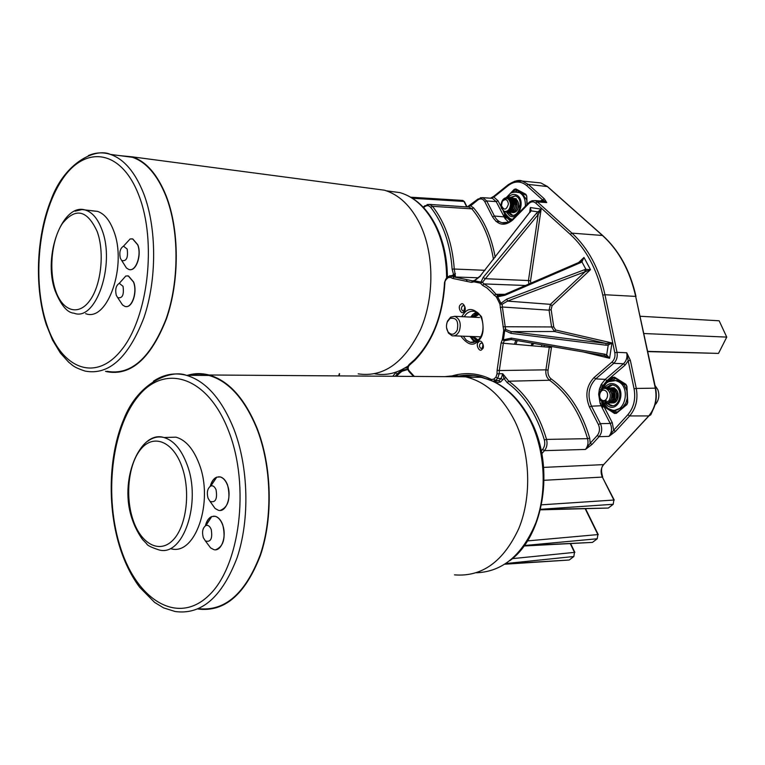 <?xml version="1.0" encoding="UTF-8"?>
<svg xmlns="http://www.w3.org/2000/svg" width="765" height="765" viewBox="0 0 765 765"><rect width="100%" height="100%" fill="white"/><g stroke="black" fill="none" stroke-linecap="round" stroke-linejoin="round"><path stroke-width="1.15" d="M508.457 197.705L509.719 197.858C512.177 198.776 513.506 200.918 513.717 204.293C513.239 209.629 511.173 212.163 507.52 211.895L511.116 215.061C519.072 217.862 524.063 199.99 516.298 196.347L515.237 195.907L509.299 197.762M515.256 195.917L510.8 197.963M508.84 212.048L512.617 215.252L511.116 215.061M512.292 201.004L511.861 201.482M511.393 202.151L510.542 204.226M510.293 206.483L510.666 208.577M510.972 209.304L511.297 209.868M518.115 190.801L521.625 192.962L526.683 199.828M515.256 191.824L517.293 190.38L515.046 189.95L516.04 189.682L515.887 188.945L514.262 189.309L506.353 197.533M518.125 192.053L526.157 195.161M606.272 402.973L610.575 405.641C619.401 408.013 623.695 390.599 615.385 385.962L613.09 385.015L610.384 385.024L606.1 387.788M607.764 402.945L609.638 404.618L612.698 405.718M614.601 380.454L617.642 380.597L623.829 383.638M624.269 406.205L620.453 409.361M618.378 380.224L624.097 384.891L626.86 390.628M612.316 380.492L615.481 378.407M617.068 412.172L613.262 410.222M627.252 398.316L625.837 403.002L622.758 407.324L615.06 410.174M612.497 384.919L607.515 387.874M607.343 388.104L606.741 389.012C600.774 385.359 596.031 397.657 602.007 400.831L603.269 401.3L606.282 400.611L604.12 401.367M392.722 376.284L396.356 371.991M541.266 450.939L542.595 449.428C544.651 446.846 545.235 443.7 544.355 439.98C536.724 414.353 524.331 395.237 507.185 382.615L503.944 378.503L500.501 382.022L496.275 382.73L493.253 381.314C509.041 388.897 521.74 402.304 531.331 421.534M514.482 344.231L515.83 340.358M474.147 280.745L472.713 280.879L473.889 280.898M529.533 212.565L479.971 276.308M525.459 285.488L484.063 283.92L482.447 282.295L480.477 283.193L483.231 277.379L484.972 278.699L528.443 280.545L528.931 283.987M483.231 277.379L536.466 213.282L538.178 214.563L541.132 209.141L537.91 211.876L539.019 213.081M604.761 405.421L603.566 404.905L603.872 404.102M507.759 216.715L506.363 216.179L506.143 214.496M452.105 275.63L453.53 274.52L452.134 269.165C450.308 243.92 443.174 223.323 430.733 207.372C428.888 205.316 426.851 205.125 424.613 206.799L423.628 207.621M339.612 373.712L339.096 375.902M405.096 367.965L407.764 368.013M493.76 381.305L498.799 380.702L500.501 382.022M542.595 449.428L544.451 450.652C546.899 447.573 547.597 443.815 546.554 439.406C538.799 413.377 526.205 393.975 508.773 381.209L502.758 373.75L499.229 373.703L499.325 370.537L545.914 369.839C545.435 374.362 546.659 377.824 549.576 380.234L508.773 381.209L507.185 382.615M502.873 379.842L501.18 378.512L502.758 373.75L503.944 378.503L505.971 377.661M430.733 207.372L432.512 206.321L429.672 204.418L427.061 204.561M455.452 273.641L453.53 274.52L455.395 276.136L454.257 269.031L485.02 270.303M549.586 346.163L549.299 347.3L503.313 343.246L499.325 370.537L497.126 370.222L497.021 373.894L499.229 373.703L497.661 378.426L501.18 378.512L498.799 380.702L495.414 380.492L492.803 381.247L491.962 380.96L491.56 379.526C478.46 373.043 465.053 371.914 451.34 376.131M544.355 439.98L546.554 439.406L587.558 438.661C579.918 412.689 567.257 393.22 549.576 380.234L551.125 378.876C569.064 392.043 581.926 411.79 589.7 438.116L590.198 443.26L585.426 449.447C587.874 446.502 588.581 442.906 587.558 438.661L589.7 438.116M543.628 467.396L603.633 464.613L648.433 416.284C654.974 408.615 657.259 399.234 655.289 388.161L655.634 388.295C657.546 399.12 655.309 408.338 648.902 415.93L629.652 415.93L615.5 431.384L608.911 436.394C611.895 432.598 612.335 428.285 610.231 423.475L600.41 423.638C602.485 428.486 602.045 432.827 599.081 436.652L591.995 444.446L585.426 449.447L544.451 450.652L541.802 453.655M648.596 416.265L603.633 464.613C600.774 468.228 600.353 472.378 602.351 477.083L544.087 480.296M452.134 269.165L454.257 269.031C452.411 243.394 445.163 222.491 432.512 206.321L471.842 208.855L469.088 207.076L467.558 206.971M446.158 278.68L445.918 279.808L448.003 277.666L450.384 277.36L452.717 278.431L453.913 276.959L478.594 277.781L453.989 276.978L451.972 276.069L455.395 276.136L453.463 275.658M409.533 372.144L409.275 370.891C407.774 369.074 407.774 367.219 409.256 365.326L414.764 360.42L415.06 359.225M548.036 370.145L545.914 369.839L549.299 347.3L551.431 347.606L548.036 370.145C547.635 373.942 548.658 376.849 551.125 378.876M591.995 444.446L590.198 443.26L597.274 435.467C599.731 432.244 600.104 428.591 598.393 424.527L589.48 407.057C584.881 395.629 586.401 385.799 594.042 377.566L612.067 361.988C614.496 359.607 615.414 356.519 614.802 352.722L602.772 295.147C597.063 269.366 586.22 249.094 570.231 234.339L535.701 203.06C533.435 201.281 531.13 201.463 528.787 203.605L512.665 220.043C504.766 226.517 498.053 225.446 492.517 216.82L484.838 201.759C482.954 198.709 480.602 198.125 477.8 200.009L478.135 198.89M615.5 431.384L613.712 430.198L608.911 436.394L599.081 436.652L597.274 435.467M541.505 504.823L613.874 500.033L613.205 504.278L613.874 500.033L602.351 477.083L614.238 500.071M540.377 509.834L608.318 508.056L540.463 509.471M527.448 540.912L597.876 534.582L597.216 538.77L597.876 534.582L585.263 508.888M523.987 545.99L592.435 542.404L524.216 545.674M512.33 558.641L574.477 552.378L573.836 556.499L574.477 552.378L570.336 543.752M504.881 564.216L569.198 560.018L505.349 563.91M467.052 206.942L464.479 201.807L462.385 200.411M494.209 195.974L493.884 197.083L508.266 185.532C514.654 180.836 520.764 180.836 526.607 185.532L542.634 199.942L540.31 200.985M508.582 184.422L493.836 196.27L490.489 198.202L493.884 197.083L498.044 200.812L496.189 201.606L492.421 198.336L490.853 198.221M480.257 197.8L482.916 197.676L486.712 200.966L496.189 201.606L505.12 218.685L506.908 217.738L510.427 221.066M470.953 204.714L470.618 205.833L473.545 207.822C484.283 220.521 491.503 236.987 495.204 257.222M490.623 198.212L482.916 197.676L477.762 199.206L467.224 206.952L470.618 205.833L477.8 200.009M474.606 280.478L474.004 281.845L480.477 283.193L482.591 285.345L487.076 288.042L496.447 297.059L497.776 295.567L497.499 296.399L500.96 303.361L502.108 304.269L507.52 301.094L550.427 304.346L549.069 310.188L502.376 307.004L502.108 304.269L499.908 304.03L506.87 299.077L584.594 269.691L585.196 271.718L590.513 269.653L552.062 305.665L551.144 309.615L553.736 326.942L555.706 330.031L611.971 342.959L606.119 343.447L605.957 345.197L608.213 345.12L611.971 342.959L609.59 358.259L606.693 354.874L604.57 354.147L604.245 355.553L609.59 358.259L583.408 351.976M530.193 211.704L531.044 210.844L530.355 207.535L541.132 209.141L530.547 280.851L530.862 283.155M604.245 355.553L511.116 339.545L504.25 340.731L502.366 339.603L504.25 340.731L503.313 343.246L501.113 342.921L497.126 370.222M612.239 422.596L610.231 423.475L602.036 407.525L604.025 406.645L614.496 413.454L616.37 413.339L626.908 404.599L627.749 402.457L626.927 386.287L625.866 384.288L614.496 377.164L612.631 377.327L603.193 385.378L601.214 384.489L599.406 389.156L598.66 394.291L600.123 403.48L600.793 404.953L602.447 404.169L604.025 406.645L612.239 422.596L613.712 430.198L627.845 414.735C633.764 407.659 635.849 399.034 634.08 388.849L628.18 360.812L625.158 365.068L606.894 380.693L602.399 386.335L601.558 389.462M602.036 407.525L601.233 405.756L591.488 406.177L600.41 423.638L598.393 424.527M612.067 361.988L613.75 363.337C616.657 360.516 617.738 356.844 617.011 352.311L626.745 352.78L630.37 360.411L628.18 360.812L626.745 352.78C627.51 357.284 626.42 360.937 623.494 363.729L625.158 365.068M613.253 504.269L608.318 508.056L613.205 504.278L540.501 509.308M597.255 538.77L592.435 542.404L597.216 538.77L524.321 545.531M573.874 556.499L569.198 560.018L573.836 556.499L505.923 563.537M535.701 203.06L537.384 201.903L546.736 202.591L542.634 199.942L544.288 198.795L546.736 202.591L542.576 201.157M452.717 278.431L471.431 282.352L472.713 280.879L453.989 276.978L472.694 280.879L474.549 280.497M467.31 281.482L466.162 279.512M511.116 339.545L511.326 338.13L503.399 339.803L504.757 330.528L503.724 330.337L505.761 329.486L505.216 326.741L551.575 326.951L554.482 331.513L511.192 331.628L510.944 333.358L605.957 345.197M501.228 295.51L497.776 295.567L496.064 294.286L504.977 294.324M471.431 282.352L474.004 281.845L474.051 280.832L480.21 275.993L529.763 212.354L530.441 210.05L530.298 211.274M578.589 262.558L583.972 257.451L590.513 269.653L585.933 269.347L581.935 261.879L583.972 257.451L581.018 261.353M580.061 261.917L580.778 262.548L581.935 261.879L580.654 261.63M529.638 212.431L530.355 207.535L530.241 211.398M570.231 234.339L571.943 233.134L537.384 201.903L534.984 200.583L531.818 200.774M605.67 406.511L604.044 405.45L601.558 406.492M600.793 404.953L601.233 405.756L602.791 405.192M616.38 412.746L615.261 412.737L610.594 409.705M612.631 377.327L614.505 377.786M504.996 211.829L505.12 214.544L503.246 215.347M503.217 210.853L505.321 215.501L506.803 215.529M509.127 217.948L506.784 216.638L506.143 217.078L505.321 215.501L503.762 216.246M449.514 275.773L451.972 276.069L450.384 277.36M530.547 280.851L528.443 280.545L538.178 214.563L482.447 282.295L474.424 280.832L480.602 275.983M555.706 330.031L554.482 331.513L606.119 343.447L511.192 331.628L505.761 329.486L504.757 330.528L510.944 333.358M580.778 262.548L504.977 295.271L496.447 297.059L499.908 304.03L503.724 330.337L502.366 339.603L501.113 342.921M536.466 213.282L537.91 211.876L531.044 210.844L530.164 212.326M504.977 295.271L504.451 294.554L580.205 261.859L582.108 260.224M607.879 343.552L608.213 345.12L606.693 354.874L605.937 356.069M584.594 269.691L585.933 269.347L586.162 271.269M600.123 403.48L602.198 402.792L602.447 404.169L603.365 404.13L603.308 403.079M599.406 389.156L601.414 389.605M601.902 401.96L602.198 402.792L602.16 402.151M599.932 387.606L602.571 388.228L604.455 385.675M600.582 385.923L603.709 386.832M511.45 220.291L506.143 217.078L504.47 217.566M552.062 305.665L550.427 304.346L585.196 271.718L507.52 301.094L506.87 299.077M500.53 295.615L498.111 295.615L504.345 294.601M475.907 341.572L473.353 339.622L471.116 336.466M471.957 317.15L477.064 312.522M477.972 313.201L473.219 317.217M472.378 336.514L476.863 340.97M515.84 344.346L517.236 340.597M505.359 326.741L505.235 329.562M543.762 346.813L544.527 345.292M541.285 346.593L542.127 344.881M532.019 343.581L533.071 344.566M534.286 343.533L531.455 344.833M457.241 330.126C458.809 321.07 456.37 317.198 449.925 318.508L447.315 321.883C445.985 325.527 446.234 328.864 448.061 331.886C451.417 335.51 454.477 334.927 457.241 330.126M446.731 323.729L447.506 321.147L450.604 317.14L454.802 316.299C459.88 318.814 461.391 323.71 459.325 330.968C457.556 334.678 455.146 336.284 452.086 335.787L448.386 333.052L446.559 327.764M479.559 317.532L454.802 316.299M479.1 314.291L474.252 317.265M473.793 317.245L478.211 313.401M532.201 343.169L531.073 345.694M477.102 340.788L472.961 336.533M480.506 336.82L453.989 335.854M473.411 336.552L477.991 339.937M647.792 351.623L718.507 353.401L726.75 337.107L719.148 320.784L640.238 316.261M647.735 351.355L718.507 353.401M643.92 333.521L726.75 337.107M605.316 390.676C600.678 387.626 597.14 397.446 601.912 400.066C606.53 403.174 610.126 393.296 605.316 390.676M607.668 389.624L608.366 389.94M607.534 389.519L608.567 389.94M607.372 389.404L609.762 389.834M608.653 389.452L609.619 389.681M607.946 389.653L608.825 389.452M608.041 389.691L608.739 389.471M609.753 392.608L610.221 391.728M613.453 399.454L613.09 398.89M612.641 397.857L612.593 393.392M613.014 392.321L613.377 391.69M613.549 399.311L613.167 398.661M612.736 397.532L612.698 393.736M613.1 392.55L613.473 391.843M615.022 399.454L614.668 398.89M614.209 397.877L614.171 393.353M614.591 392.282L614.945 391.67M615.117 399.311L614.744 398.67M614.305 397.551L614.266 393.688M614.678 392.512L615.041 391.823M617.345 397.905L617.298 393.277M617.441 397.599L617.393 393.593M605.564 387.75L608.299 388.467C614.649 391.67 611.943 404.427 605.803 402.906M606.282 400.611L604.732 402.992L601.902 401.96L599.76 398.928L599.177 395.362M600.487 390.819L604.13 387.932L608.108 388.467C614.391 391.642 611.799 404.293 605.708 402.926M612.593 387.807L614.391 387.845M611.904 387.75L614.63 388.457C620.97 391.642 618.263 404.331 612.143 402.82M611.015 387.807L614.438 388.457C620.711 391.613 618.13 404.197 612.038 402.839L611.35 402.61M606.903 389.098L607.946 388.381M608.051 388.333L608.739 388.037M608.844 387.998L613.052 388.467C619.392 391.651 616.695 404.36 610.566 402.849M609.437 387.807L612.861 388.467C619.143 391.623 616.552 404.226 610.46 402.859M608.739 387.75L611.474 388.467C617.814 391.661 615.108 404.379 608.978 402.868M607.85 387.807L611.273 388.467C617.565 391.623 614.974 404.245 608.883 402.887L608.787 402.868M607.152 387.75L609.887 388.467C616.236 391.661 613.53 404.408 607.391 402.887M604.417 388.486L608.07 387.855L609.695 388.467C615.978 391.632 613.396 404.274 607.295 402.906M611.245 402.572L610.547 402.227M611.943 402.83L611.245 402.648M610.46 402.83L609.772 402.629M610.365 402.849L609.667 402.667M607.295 402.868L606.597 402.667M604.732 402.992L608.921 400.784L604.914 402.992M608.921 400.784C611.331 396.012 610.604 392.091 606.731 389.012M655.031 404.752L655.997 403.719C659.067 399.502 659.65 394.778 657.766 389.548L655.041 385.503M508.448 203.997C507.491 199.244 505.455 198.393 502.328 201.434L501.438 205.603C504.078 210.71 506.411 210.174 508.448 203.997M510.532 203.968C509.06 197.896 506.306 196.863 502.28 200.879L501.247 205.747L502.873 209.247L501.305 208.07L504.192 211.398C507.96 211.8 510.073 209.323 510.532 203.968M501.247 204.857L502.318 201.358M508.486 199.206L510.867 201.052L511.804 204.312C511.67 207.707 510.446 209.725 508.132 210.385M508.457 199.187L510.819 200.707L512.005 204.332M511.116 199.875L513.401 204.523C513.305 207.736 512.158 209.744 509.978 210.547M511.02 199.732L513.602 204.551M512.713 200.095L514.998 204.733M512.627 199.952L515.189 204.762M514.31 200.315L516.585 204.953M509.853 201.061L510.494 200.526M510.609 200.449L511.106 200.172M514.223 200.181L516.786 204.982M510.312 202.419L511.077 201.415M512.11 200.564L512.646 200.287M512.98 200.162L513.707 200.009M514.09 199.99L514.95 200.114M510.37 202.677L511.154 201.578M512.196 200.669L512.703 200.382M513.066 200.229L513.803 200.047M514.109 200.019L515.151 200.134M510.963 208.08L511.651 203.06M512.101 202.323L512.665 201.625M511.106 207.812L511.709 203.375M512.148 202.572L512.741 201.778M518.68 207.21L518.957 205.565M511.575 209.62L511.211 208.883M511.689 209.505L511.326 208.673M513.162 209.84L512.799 209.103M512.55 208.31L512.397 206.368M513.277 209.725L512.913 208.902M512.693 208.042L512.588 206.397M507.664 197.533L508.314 197.657C510.771 198.575 512.11 200.726 512.321 204.102C511.928 209.141 509.997 211.714 506.526 211.809M501.305 208.07L500.951 205.116C501.744 199.808 504.135 197.313 508.113 197.628C510.571 198.546 511.909 200.698 512.12 204.083C511.642 209.419 509.576 211.962 505.914 211.695L505.569 211.57M515.629 198.642L516.279 198.766M514.826 198.584L516.079 198.737M514.042 198.422L514.692 198.546C517.15 199.464 518.479 201.597 518.689 204.963C518.297 209.973 516.365 212.536 512.904 212.632M513.239 198.365L514.491 198.518C516.949 199.436 518.278 201.568 518.488 204.934C518.01 210.251 515.945 212.775 512.292 212.507L512.12 212.46M508.964 199.311L509.949 198.68M510.054 198.623L510.81 198.336M510.915 198.307L511.642 198.183M511.747 198.183L513.105 198.326C515.562 199.244 516.891 201.377 517.102 204.752C516.624 210.069 514.558 212.603 510.905 212.335L510.628 212.24M508.668 199.369L509.853 198.594M509.968 198.546L510.714 198.288M510.819 198.259L511.546 198.154M511.651 198.145L512.904 198.298C515.361 199.216 516.691 201.358 516.901 204.724C516.423 210.05 514.357 212.574 510.704 212.307L510.532 212.249M510.857 197.972L511.508 198.106C513.965 199.024 515.304 201.166 515.514 204.532C515.036 209.868 512.961 212.393 509.308 212.125L509.041 212.039M507.692 198.69L509.117 198.068M509.222 198.039L509.949 197.934M510.054 197.925L511.307 198.078C513.764 198.996 515.103 201.138 515.314 204.504C514.835 209.84 512.77 212.374 509.108 212.106L508.935 212.048M509.26 197.753L509.911 197.886C512.368 198.795 513.707 200.946 513.917 204.322C513.525 209.352 511.594 211.915 508.132 212.02M506.334 198.336L508.352 197.705M120.115 282.4L125.823 275.983L128.338 275.993L133.483 282.017C137.652 292.297 131.695 309.012 124.896 306.392L122.553 304.986L120.057 301.209M120.535 301.936L122.247 304.537M126.005 306.574C132.546 307.549 137.528 291.666 133.636 282.027L128.491 276.002L127.42 275.821M123.031 286.311C124.16 294.888 122.381 298.656 117.686 297.623L116.28 295.29C114.989 289.457 115.993 285.469 119.292 283.327L123.031 286.311M124.351 245.249L130.146 238.938L132.68 238.976L137.662 244.771C141.917 255.061 135.711 272.216 128.816 269.462L126.474 268.027L123.949 264.04M124.399 264.757L126.196 267.597M129.887 269.653C136.543 270.81 141.802 254.477 137.805 244.79L132.823 238.986L131.8 238.795M127.172 249.055C128.291 257.728 126.474 261.544 121.712 260.511L120.373 258.302C119.072 252.393 120.115 248.348 123.509 246.167L127.172 249.055M85.651 313.66C107.53 322.476 127.573 265.044 113.583 230.561C109.577 220.033 104.212 213.626 97.499 211.37L91.781 210.805M107.052 371.302C130.882 375.625 150.581 358.125 166.158 318.814C179.412 280.984 179.259 229.902 165.871 195.917C157.303 174.869 146.144 161.998 132.412 157.303L121.08 155.811M358.144 373.865C383.619 377.566 404.484 362.648 420.731 329.132C434.539 296.916 434.204 253.445 419.985 224.097C410.901 205.919 399.043 194.616 384.432 190.198L372.364 188.601M105.484 371.293L107.033 371.733C130.958 376.064 150.734 358.498 166.378 319.024C179.679 281.042 179.526 229.749 166.082 195.63C157.475 174.506 146.278 161.597 132.488 156.873L119.13 155.553M125.756 276.06L120.401 282.084M130.079 239.015L124.638 244.934M375.768 189.051L380.989 189.739M205.412 525.756C206.627 520.917 208.73 517.848 211.733 516.547L215.089 516.308C218.235 517.169 220.722 519.951 222.548 524.666C227.081 535.997 221.487 551.928 213.875 549.633L210.595 547.893L207.363 543.58M207.946 544.355L210.203 547.367M215.749 549.739C223.552 546.459 225.866 538.101 222.701 524.656C220.875 519.942 218.388 517.159 215.242 516.298L213.425 516.174M211.236 529.514C212.66 538.656 210.71 542.462 205.393 540.951L203.289 537.613C201.807 531.761 202.696 527.716 205.957 525.488C208.137 524.886 209.897 526.234 211.236 529.514M210.26 486.234C211.561 481.434 213.731 478.393 216.763 477.14L220.167 476.939C223.227 477.8 225.646 480.497 227.415 485.01C232.063 496.389 226.172 512.741 218.417 510.293L215.118 508.495L211.781 503.819M212.307 504.565L214.764 508.008M220.244 510.427C228.333 507.157 230.772 498.684 227.568 485C225.799 480.487 223.38 477.79 220.32 476.93L218.551 476.777M216.074 489.839C217.49 499.105 215.481 502.959 210.059 501.41L208.061 498.245C206.55 492.306 207.487 488.204 210.872 485.938C213.024 485.364 214.755 486.664 216.074 489.839M170.719 548.658C195.218 556.451 214.229 501.486 199.015 463.523C193.268 448.692 185.599 439.904 175.979 437.159L166.168 437.456M198.661 608.663C224.92 611.551 245.479 593.516 260.339 554.568C272.981 516.93 271.489 465.818 256.81 428.457C244.523 398.756 228.563 381.085 208.931 375.443C202.237 373.693 195.639 373.645 189.137 375.309M454.486 574.859C482.007 577.097 503.456 561.625 518.842 528.433C531.924 496.428 530.336 453.205 515.046 421.563C502.347 396.566 485.794 381.639 465.369 376.791L454.974 375.625L444.723 376.648M197.906 608.997C224.413 612.421 245.24 594.568 260.406 555.428C273.306 517.58 271.881 465.914 257.059 428.19C244.724 398.393 228.697 380.654 208.998 374.984C201.702 373.081 194.54 373.186 187.502 375.299M211.685 516.614C208.807 517.972 206.77 520.984 205.594 525.651M216.715 477.207C213.798 478.527 211.714 481.501 210.442 486.129M446.779 376.657L463.265 376.782M514.472 191.958L519.665 192.684C523.776 195.276 525.66 199.789 525.335 206.234M512.368 219.469L510.092 218.58C506.401 215.395 504.671 213.053 504.91 211.561M506.114 211.742L509.538 215.768C518.641 221.506 526.272 199.742 516.71 195.152C513.554 193.679 510.618 194.549 507.922 197.762M507.855 197.839L507.358 198.546M609.179 381.572L615.701 380.588L618.942 381.917C630.838 388.505 624.718 413.435 612.096 410.069L607.898 408.405L603.107 402.667M604.819 402.992L607.678 405.852C618.101 413.31 626.822 391.02 615.863 384.738C611.531 382.462 607.783 383.485 604.637 387.826M395.218 376.294L397.293 373.894L395.658 372.66M496.074 381.439L496.275 382.73M461.161 376.457L472.78 375.376M409.715 364.044L409.256 365.326M397.293 373.894C400.487 370.767 404.025 369.285 407.898 369.438L401.558 371.398L396.308 376.303M460.826 336.103C467.616 344.91 473.363 346.526 478.058 340.941C483.27 336.973 484.436 328.912 481.529 316.767C474.577 308.678 468.907 307.358 464.489 312.809L461.668 316.643M464.126 316.767L466.201 314.128C468.792 311.651 471.613 310.753 474.663 311.422C483.05 312.254 486.77 332.957 477.915 340.1C475.208 342.204 472.674 342.94 470.303 342.299L466.344 340.224L463.284 336.189M463.944 311.671C467.501 309.873 463.007 300.578 460.597 304.728C457.068 306.516 461.524 315.792 463.944 311.671M462.309 306.048L463.877 305.656C464.977 305.799 464.948 307.54 463.81 310.867L462.968 310.934C461.238 309.796 461.018 308.171 462.309 306.048M482.055 349.232C485.708 347.511 481.089 337.958 478.613 342.108C474.989 343.82 479.569 353.344 482.055 349.232M480.344 343.428L481.921 343.064C483.203 343.896 483.193 345.665 481.912 348.381L481.08 348.419C479.253 347.253 479.005 345.589 480.344 343.428M476.356 312.11L472.77 314.472L470.695 317.093M648.997 415.835L650.422 415.07L652.459 410.948M655.615 388.19L635.677 296.399C629.825 270.494 618.684 250.126 602.275 235.304L547.128 186.364L540.817 182.931L536.466 182.491M630.37 360.411L636.279 388.448L655.289 388.161L635.677 296.399L604.962 294.735L617.011 352.311L614.802 352.722M602.772 295.147L604.962 294.735C599.177 268.601 588.17 248.061 571.943 233.134L602.667 235.496C619.076 250.384 630.188 270.714 636.002 296.466M424.613 206.799L424.996 205.651M458.302 376.16C465.608 374.678 473.009 374.85 480.497 376.676L492.803 381.247M497.021 373.894L495.959 377.097L497.661 378.426L495.414 380.492L493.721 379.163L491.56 379.526M466.736 206.913L463.982 201.444L412.555 198.278M493.473 259.45C490.049 238.814 482.839 221.946 471.842 208.855L473.545 207.822M448.242 276.538L448.003 277.666M413.626 376.428L409.418 372.058C407.133 369.342 407.076 366.798 409.227 364.427L414.659 359.627C432.684 340.941 442.639 315.209 444.522 282.419L445.918 279.808M414.764 360.42C432.923 341.42 442.973 315.419 444.914 282.409M414.324 376.437L409.275 370.891M495.959 377.097L493.721 379.163M627.845 414.735L629.652 415.93C635.973 408.434 638.182 399.273 636.279 388.448L634.08 388.849M514.396 181.315L522.199 181.056C519.053 179.574 514.396 180.798 508.218 184.719L508.266 185.532M547.377 186.459L540.817 182.931L522.199 181.056L528.252 184.403L547.501 186.564L602.552 235.391M551.747 346.535L551.431 347.606M500.989 206.531L498.044 200.812M506.277 197.609L505.541 198.384M527.133 204.398L526.741 196.031L525.823 194.281L515.887 188.945M531.111 210.05L529.791 211.398M484.838 201.759L486.712 200.966L494.4 216.017L504.145 216.897L505.627 216.418M526.607 185.532L528.252 184.403L544.288 198.795M500.253 307.645L502.376 307.004L505.216 326.741L502.997 326.693M482.591 285.345L484.063 283.92L490.48 288.128L496.064 294.286L494.171 295.367M475.849 341.601L470.303 342.299L473.688 342.414M481.969 348.333L481.08 348.419L481.835 348.438M492.517 216.82L494.4 216.017C496.294 219.622 498.866 221.86 502.136 222.73L508.304 222.242M512.665 220.043L512.827 219M528.787 203.605L528.931 202.562M594.042 377.566L595.715 378.895L613.75 363.337L623.494 363.729L605.239 379.373L601.214 384.489M589.48 407.057L591.488 406.177C587.147 395.572 588.553 386.478 595.715 378.895L605.239 379.373L606.894 380.693M551.144 309.615L549.069 310.188L551.575 326.951L553.736 326.942M614.496 413.454L616.523 412.631M616.37 413.339L627.032 403.92M626.908 404.599L616.246 412.851M625.866 384.288L626.076 385.005M614.496 377.164L614.563 377.834L625.846 384.862M609.399 381.458L613.463 377.986L614.974 378.092M512.598 192.503L515.046 189.95L514.262 189.309M525.89 194.96L516.04 189.682L525.966 195.018L525.823 194.281M526.062 195.056L526.741 196.031M526.674 196.213L526.913 204.618M531.053 210.796L529.676 212.192M505.12 218.685L508.61 222.099M604.57 354.147L511.326 338.13M469.853 336.428L475.151 341.907M495.94 221.401L499.593 221.716M511.144 219.077L512.168 219.651M101.841 229.519C115.754 264.221 95.788 322.046 74.033 313.191C67.387 312.856 61.114 305.474 55.214 291.063C42.209 255.443 63.065 201.664 85.833 210.212C92.508 212.488 97.853 218.924 101.841 229.519M55.52 290.327C62.319 310.944 78.183 316.471 89.629 300.808C101.181 285.46 104.843 252.287 97.145 231.432C87.22 210.098 75.697 207.372 62.577 223.246C51.743 239.072 48.558 269.93 55.52 290.327M374.898 373.836C386.182 375.825 397.293 373.186 408.214 365.919M446.597 278.221C446.531 258.771 442.839 241.396 435.514 226.105C426.449 208.166 414.62 197.016 400.047 192.637L388.008 191.04M143.61 193.421C156.882 227.817 157.016 279.588 143.849 317.924C128.377 357.762 108.831 375.491 85.211 371.111C72.34 366.875 72.493 364.876 68.754 362.275L60.32 352.961L52.517 340.033L46.292 324.647C34.329 287.908 36.175 237.016 50.901 200.22C64.576 162.304 95.874 147.502 110.428 154.406C124.054 159.12 135.109 172.125 143.61 193.421M46.579 323.968C60.808 368.3 95.252 383.255 121.587 349.834C148.181 317.121 156.959 241.472 138.847 195.352C121.128 148.745 84.437 144.834 61.621 180.435C38.518 215.453 31.996 280.019 46.579 323.968M88.358 155.572C95.692 152.426 103.055 152.034 110.428 154.406L132.412 157.303M75.066 211.178L81.998 209.572L97.499 211.37M186.861 464.087C202.017 502.337 183.065 557.685 158.661 549.806C151.068 547.3 147.071 545.282 146.67 543.752L143.246 540.243C141.917 539.143 135.711 529.648 132.661 520.554C117.829 480.936 140.205 429.662 163.93 437.523C173.502 440.286 181.152 449.141 186.861 464.087M133.043 519.913C141.028 544.058 159.608 554.176 173.053 540.033C186.622 526.263 190.887 490.929 181.783 466.239C172.89 441.319 153.717 433.822 141.2 448.711C128.549 463.246 124.877 495.959 133.043 519.913M476.519 572.775C502.681 571.665 522.476 554.96 535.892 522.648C547.31 491.56 545.129 451.216 530.575 421.372C520.841 401.979 508.228 388.601 492.756 381.238M233.87 429.05C248.558 467.195 249.935 519.473 237.102 557.695C222.013 597.207 201.348 615.136 175.099 611.503L163.595 607.879L154.587 602.39L139.689 587.29C131.743 576.667 125.326 563.948 120.43 549.146C106.995 507.941 108.324 455.672 123.777 419.249C138.532 381.41 171.867 369.39 186.297 375.29C205.804 381.008 221.659 398.928 233.87 429.05M120.793 548.562C137.375 600.181 177.633 625.397 208.606 595.667C239.904 566.779 250.212 486.033 228.716 431.231C207.688 375.988 164.599 363.212 138.092 396.461C111.231 429.002 103.791 497.26 120.793 548.562M490.193 380.119L481.099 377.288L462.567 376.772M153.507 381.152C163.863 374.295 174.803 372.345 186.297 375.29L208.931 375.443M147.903 441.118C152.962 437.351 158.307 436.155 163.93 437.523L175.979 437.159M506.87 197.485C510.341 194.616 508.285 191.967 518.182 192.072L520.143 192.35M617.642 380.597L615.701 380.588C604.293 381.171 606.406 384.422 602.906 388.438M612.067 405.622L610.575 405.641M402.811 370.719L399.014 373.473M475.84 312.321L473.382 314.071M652.736 410.442L650.843 414.745M339.297 373.703L338.752 375.902M423.188 207.162L424.575 205.995L429.672 204.418L467.319 206.952M453.224 275.649L450.996 275.62L447.879 276.911L445.785 279.062L444.522 282.419M398.622 373.875L396.595 376.303M602.715 477.13C600.869 470.791 601.233 466.612 603.795 464.584M585.617 508.878L598.249 534.611M570.709 543.733L574.869 552.406M410.805 197.207L462.825 200.44L464.374 201.597M580.568 261.678L582.117 260.215M542.347 201.138L534.984 200.583C532.01 200.602 529.887 201.367 528.625 202.878L512.512 219.316C508.993 222.558 505.531 223.696 502.136 222.73L505.655 222.969M614.4 377.747L625.933 384.958L626.64 386.315L627.463 402.476L626.812 404.092M462.968 310.934L463.667 310.973M473 314.453L470.991 317.102M470.198 336.437C472.493 340.09 474.166 341.898 475.237 341.878M531.465 344.814L532.268 344.833M449.925 318.508L450.604 317.14M475.973 315.668L476.585 314.348M473.2 336.543L473.353 337.183M448.061 331.886L448.386 333.052M502.328 201.434L502.28 200.879M401.023 370.059L408.137 366.1M447.42 277.379C447.238 258.637 443.614 241.817 436.547 226.918M117.686 297.623L122.553 304.986M121.712 260.511L126.474 268.027M384.432 190.198L132.488 156.873M436.289 226.402C427.367 208.529 415.29 197.274 400.047 192.637L386.459 190.839M123.509 246.167L130.146 238.938M119.292 283.327L125.823 275.983M509.719 560.764C543.791 536.389 554.902 467.75 531.522 421.926M205.393 540.951L210.595 547.893M210.059 501.41L215.118 508.495M465.369 376.791L208.998 374.984M488.548 379.392L481.099 377.288L467.071 377.193M210.872 485.938L216.763 477.14M205.957 525.488L211.733 516.547"/></g></svg>
